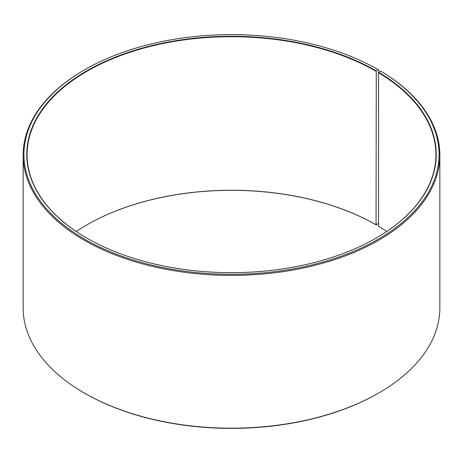 <?xml version="1.0" encoding="UTF-8"?>
<svg xmlns="http://www.w3.org/2000/svg" width="463" height="463" viewBox="0 0 463 463"><rect width="100%" height="100%" fill="white"/><g stroke="black" fill="none" stroke-linecap="round" stroke-linejoin="round"><path stroke-width="0.69" d="M386.75 231.5A204.42 118.019 -0 0 0 378.549 226.291L378.549 72.737A204.42 118.019 -0 0 1 435.92 154.723A204.42 118.019 -0 0 1 376.159 238.109M378.827 72.326L378.827 70.052L378.271 69.728L376.269 70.885A204.733 118.204 -0 0 0 86.731 70.885A204.733 118.204 -0 0 0 86.731 238.046A204.733 118.204 -0 0 0 376.269 238.046A204.733 118.204 -0 0 0 378.775 72.355L378.549 72.737M378.271 69.728A207.563 119.836 -0 0 0 84.729 69.728A207.563 119.836 -0 0 0 84.729 239.203A207.563 119.836 -0 0 0 376.986 239.938A207.563 119.836 -0 0 0 380.812 71.221L378.775 72.355M84.729 69.728L84.173 70.052A208.35 120.287 -0 0 0 23.15 155.105A208.35 120.287 -0 0 0 84.173 240.164A208.35 120.287 -0 0 0 311.234 266.242A208.35 120.287 -0 0 0 439.85 155.105A208.35 120.287 -0 0 0 381.373 71.545L380.812 71.221M23.15 155.105L23.15 307.895A208.35 120.287 -0 0 0 84.173 392.948L84.729 393.272A207.563 119.836 -0 0 0 84.729 393.272L84.729 393.272A207.563 119.836 -0 0 0 378.271 393.272L378.827 392.948A208.35 120.287 -0 0 0 439.85 307.895L439.85 155.105M376.269 70.885L376.049 224.827L378.549 223.316M376.049 224.827A204.42 118.019 -0 0 0 86.951 224.827A204.42 118.019 -0 0 0 76.25 231.5M376.269 224.954A204.733 118.204 -0 0 0 86.841 224.891M84.729 393.272L84.173 392.948A208.35 120.287 -0 0 0 378.827 392.948M376.049 71.267A204.42 118.019 -0 0 0 153.27 45.687A204.42 118.019 -0 0 0 27.08 154.723A204.42 118.019 -0 0 0 86.841 238.109"/></g></svg>
